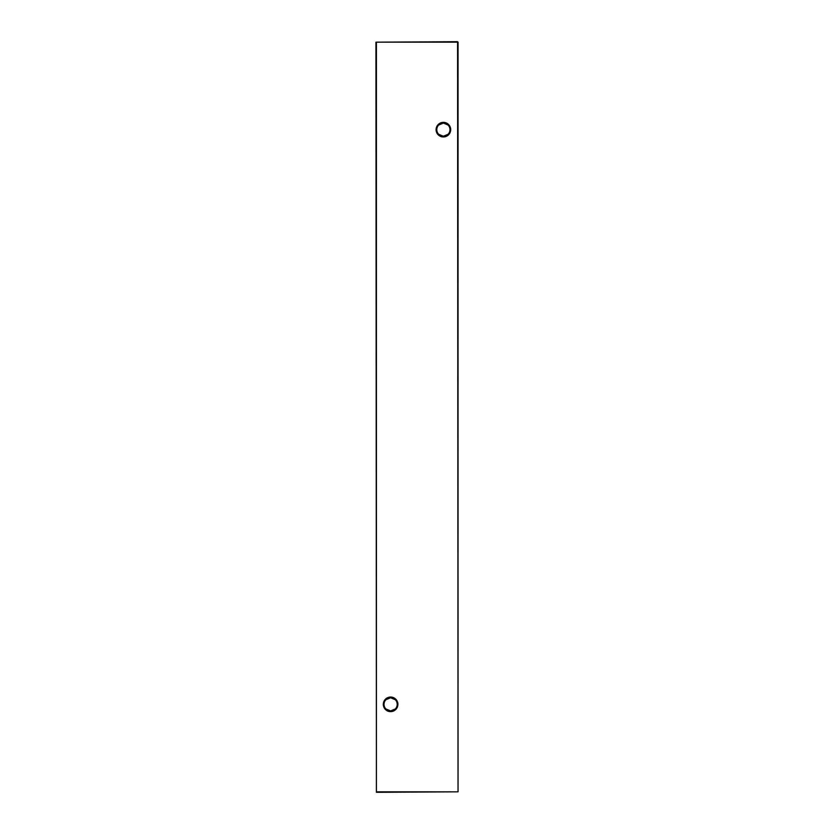 <?xml version="1.0" encoding="UTF-8"?>
<svg xmlns="http://www.w3.org/2000/svg" width="834" height="834" viewBox="0 0 834 834"><rect width="100%" height="100%" fill="white"/><g stroke="black" fill="none" stroke-linecap="round" stroke-linejoin="round"><path stroke-width="1.25" d="M385.892 699.736L390.614 697.745A6.589 6.589 0 0 0 384.015 704.334A6.589 6.589 0 0 0 390.614 710.933L385.892 708.942M390.614 711.631A7.297 7.297 0 0 1 383.317 704.334A7.297 7.297 0 0 1 390.614 697.047A7.297 7.297 0 0 1 397.901 704.334A7.297 7.297 0 0 1 390.614 711.631M438.663 125.058L443.386 123.067A6.589 6.589 0 0 0 436.797 129.666A6.589 6.589 0 0 0 443.386 136.255L438.663 134.264M443.386 136.953A7.297 7.297 0 0 1 436.088 129.666A7.297 7.297 0 0 1 443.386 122.369A7.297 7.297 0 0 1 450.683 129.666A7.297 7.297 0 0 1 443.386 136.953M448.108 134.264L443.386 136.255A6.589 6.589 0 0 0 449.974 129.666A6.589 6.589 0 0 0 443.386 123.067L448.108 125.058M395.337 708.942L390.614 710.933A6.589 6.589 0 0 0 397.203 704.334A6.589 6.589 0 0 0 390.614 697.745L395.337 699.736M458.043 42.169L458.043 791.831L457.574 42.169L376.415 42.169L376.415 791.831L457.574 791.831L376.415 792.3L375.946 42.169L457.574 41.7"/></g></svg>
